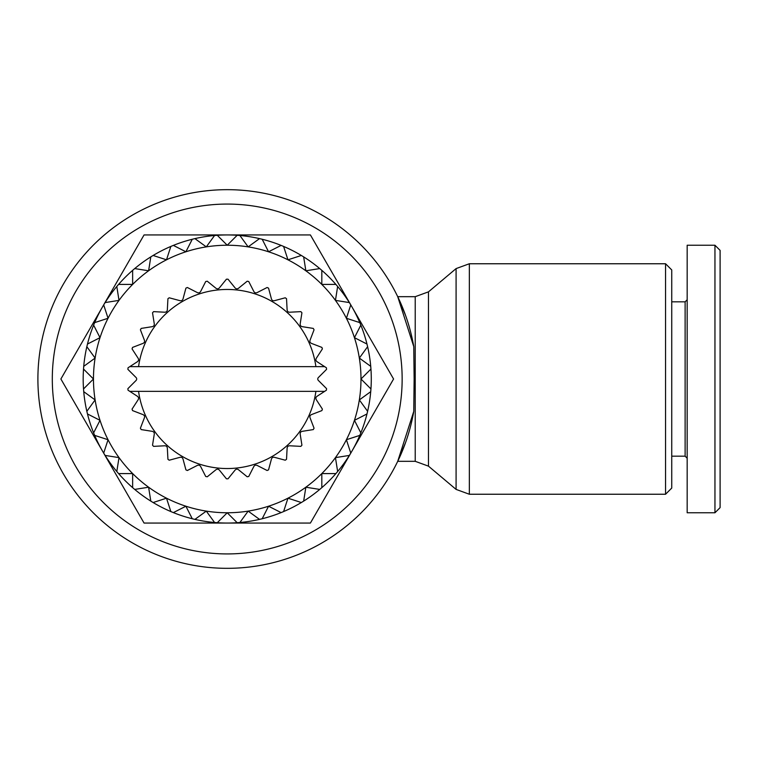 <?xml version="1.0" encoding="UTF-8"?>
<svg xmlns="http://www.w3.org/2000/svg" width="758" height="758" viewBox="0 0 758 758"><rect width="100%" height="100%" fill="white"/><g stroke="black" fill="none" stroke-linecap="round" stroke-linejoin="round"><path stroke-width="1.14" d="M665.562 263.756L665.562 494.244L469.344 494.244L469.344 263.756L665.562 263.756L671.74 269.933L671.74 488.067L665.562 494.244M405.483 315.205L397.723 296.681L413.764 346.586L414.133 379L413.764 411.414L397.723 461.319L405.483 442.795M413.764 346.586A189.329 189.329 0 0 0 210.961 190.372A189.329 189.329 0 0 0 37.9 379A189.329 189.329 0 0 0 210.961 567.628A189.329 189.329 0 0 0 413.764 411.414M402.147 379A174.927 174.927 0 0 0 227.229 204.073A174.927 174.927 0 0 0 52.302 379A174.927 174.927 0 0 0 227.229 553.927A174.927 174.927 0 0 0 402.147 379M237.178 235.293A144.058 144.058 0 0 0 227.229 234.942L310.401 234.942L393.573 379L310.401 523.058L144.058 523.058L60.886 379L144.058 234.942L227.229 234.942A144.058 144.058 0 0 0 214.571 235.501L206.299 246.881A133.768 133.768 0 0 1 287.955 498.186A133.768 133.768 0 0 1 132.641 284.411A133.768 133.768 0 0 1 206.299 246.881L194.92 238.618A144.058 144.058 0 0 0 192.276 239.253L185.89 251.779L173.364 245.393A144.058 144.058 0 0 0 170.844 246.435L166.504 259.814L153.125 255.465A144.058 144.058 0 0 0 150.804 256.886L148.606 270.786L134.716 268.578A144.058 144.058 0 0 0 132.641 270.35L132.641 284.411L118.58 284.411A144.058 144.058 0 0 0 116.808 286.486L119.006 300.376L105.116 302.575A144.058 144.058 0 0 0 103.694 304.896L108.043 318.275L94.665 322.614A144.058 144.058 0 0 0 93.622 325.135L100.009 337.661L87.483 344.047A144.058 144.058 0 0 0 86.848 346.7L95.11 358.079L83.731 366.341A144.058 144.058 0 0 0 83.522 369.051L93.461 379L83.522 388.949A144.058 144.058 0 0 0 105.116 455.425L119.006 457.624L116.808 471.514A144.058 144.058 0 0 0 118.58 473.589L132.641 473.589L132.641 487.65A144.058 144.058 0 0 0 134.716 489.422L148.606 487.214L150.804 501.114A144.058 144.058 0 0 0 153.125 502.535L166.504 498.186L170.844 511.565A144.058 144.058 0 0 0 173.364 512.607L185.89 506.221L192.276 518.747A144.058 144.058 0 0 0 194.92 519.382L206.299 511.119L214.571 522.499A144.058 144.058 0 0 0 217.281 522.707L227.229 512.768L237.178 522.707A144.058 144.058 0 0 0 239.888 522.499L248.15 511.119L259.53 519.382A144.058 144.058 0 0 0 262.183 518.747L268.559 506.221L281.095 512.607A144.058 144.058 0 0 0 283.606 511.565L287.955 498.186L301.333 502.535A144.058 144.058 0 0 0 303.655 501.114L305.853 487.214L319.743 489.422A144.058 144.058 0 0 0 321.818 487.65L321.818 473.589L335.879 473.589A144.058 144.058 0 0 0 337.651 471.514L335.443 457.624L349.343 455.425A144.058 144.058 0 0 0 350.764 453.104L346.415 439.725L359.794 435.386A144.058 144.058 0 0 0 370.728 366.341L359.349 358.079L367.611 346.7A144.058 144.058 0 0 0 366.976 344.047L354.45 337.661L360.836 325.135A144.058 144.058 0 0 0 359.794 322.614L346.415 318.275L350.764 304.896A144.058 144.058 0 0 0 349.343 302.575L335.443 300.376L337.651 286.486A144.058 144.058 0 0 0 335.879 284.411L321.818 284.411L321.818 270.35A144.058 144.058 0 0 0 319.743 268.578L305.853 270.786L303.655 256.886A144.058 144.058 0 0 0 301.333 255.465L287.955 259.814L283.606 246.435A144.058 144.058 0 0 0 281.095 245.393L268.559 251.779L262.183 239.253A144.058 144.058 0 0 0 259.53 238.618L248.15 246.881L239.888 235.501A144.058 144.058 0 0 0 237.178 235.293L227.229 245.232L217.281 235.293M83.522 369.051A144.058 144.058 0 0 0 83.522 388.949M350.764 453.104A144.058 144.058 0 0 0 359.794 435.386M129.789 391.346L137.767 396.529L138.657 397.827L138.373 399.371L132.063 409.093A99.81 99.81 0 0 0 132.555 410.59L143.366 414.749L144.513 415.829L144.551 417.402L140.401 428.223A99.81 99.81 0 0 0 141.187 429.587L152.633 431.397L153.969 432.221L154.338 433.756L152.529 445.192A99.81 99.81 0 0 0 153.59 446.367L165.159 445.761L166.637 446.291L167.319 447.713L167.925 459.282A99.81 99.81 0 0 0 169.205 460.21L180.395 457.216L181.958 457.415L182.915 458.666L185.909 469.856A99.81 99.81 0 0 0 187.359 470.5L197.677 465.241L199.25 465.118L200.444 466.142L205.702 476.46A99.81 99.81 0 0 0 207.256 476.791L216.257 469.496L217.764 469.05L219.147 469.808L226.434 478.81A99.81 99.81 0 0 0 228.016 478.81L235.312 469.808L236.695 469.05L238.202 469.496L247.203 476.791A99.81 99.81 0 0 0 248.757 476.46L254.015 466.142L255.209 465.118L256.782 465.241L267.1 470.5A99.81 99.81 0 0 0 268.55 469.856L271.544 458.666L272.501 457.415L274.064 457.216L285.254 460.21A99.81 99.81 0 0 0 286.533 459.282L287.14 447.713L287.813 446.291L289.3 445.761L300.869 446.367A99.81 99.81 0 0 0 301.93 445.192L300.121 433.756L300.481 432.221L301.826 431.397L313.272 429.587A99.81 99.81 0 0 0 314.058 428.223L309.908 417.402L309.946 415.829L311.093 414.749L321.904 410.59A99.81 99.81 0 0 0 322.396 409.093L316.086 399.371L315.802 397.827L316.692 396.529L324.67 391.346L129.789 391.346L128.055 390.218A99.81 99.81 0 0 1 127.884 388.646L136.08 380.459A2.056 2.056 0 0 0 136.08 377.541L127.884 369.354A99.81 99.81 0 0 1 128.055 367.782L129.789 366.654L324.67 366.654L326.404 367.782A99.81 99.81 0 0 1 326.575 369.354L318.379 377.541A2.056 2.056 0 0 0 318.379 380.459L326.575 388.646A99.81 99.81 0 0 1 326.404 390.218L324.67 391.346M324.67 366.654L316.692 361.471L315.802 360.173L316.086 358.629L322.396 348.907A99.81 99.81 0 0 0 321.904 347.41L311.093 343.251L309.946 342.171L309.908 340.598L314.058 329.777A99.81 99.81 0 0 0 313.272 328.413L301.826 326.603L300.481 325.779L300.121 324.244L301.93 312.808A99.81 99.81 0 0 0 300.869 311.633L289.3 312.239L287.813 311.709L287.14 310.287L286.533 298.718A99.81 99.81 0 0 0 285.254 297.79L274.064 300.784L272.501 300.585L271.544 299.334L268.55 288.144A99.81 99.81 0 0 0 267.1 287.5L256.782 292.759L255.209 292.882L254.015 291.858L248.757 281.54A99.81 99.81 0 0 0 247.203 281.209L238.202 288.504L236.695 288.95L235.312 288.192L228.016 279.19A99.81 99.81 0 0 0 226.434 279.19L219.147 288.192L217.764 288.95L216.257 288.504L207.256 281.209A99.81 99.81 0 0 0 205.702 281.54L200.444 291.858L199.25 292.882L197.677 292.759L187.359 287.5A99.81 99.81 0 0 0 185.909 288.144L182.915 299.334L181.958 300.585L180.395 300.784L169.205 297.79A99.81 99.81 0 0 0 167.925 298.718L167.319 310.287L166.637 311.709L165.159 312.239L153.59 311.633A99.81 99.81 0 0 0 152.529 312.808L154.338 324.244L153.969 325.779L152.633 326.603L141.187 328.413A99.81 99.81 0 0 0 140.401 329.777L144.551 340.598L144.513 342.171L143.366 343.251L132.555 347.41A99.81 99.81 0 0 0 132.063 348.907L138.373 358.629L138.657 360.173L137.767 361.471L129.789 366.654M671.74 301.826L685.118 301.826L685.118 456.174L687.174 458.23M714.955 245.232L687.174 245.232L687.174 512.768L714.955 512.768L720.1 507.623L720.1 250.377L714.955 245.232L714.955 512.768M83.731 391.659L95.11 399.921L86.848 411.3M370.937 388.949L360.998 379L370.937 369.051M367.611 411.3L359.349 399.921L370.728 391.659M360.836 432.865L354.45 420.339L366.976 413.953M94.665 435.386L108.043 439.725L103.694 453.104M87.483 413.953L100.009 420.339L93.622 432.865M138.562 366.654A89.52 89.52 0 0 1 315.897 366.654M315.897 391.346A89.52 89.52 0 0 1 138.562 391.346M214.571 235.501A144.058 144.058 0 0 0 194.92 238.618M192.276 239.253A144.058 144.058 0 0 0 173.364 245.393M170.844 246.435A144.058 144.058 0 0 0 153.125 255.465M150.804 256.886A144.058 144.058 0 0 0 134.716 268.578M132.641 270.35A144.058 144.058 0 0 0 118.58 284.411M116.808 286.486A144.058 144.058 0 0 0 105.116 302.575M103.694 304.896A144.058 144.058 0 0 0 94.665 322.614M359.794 322.614A144.058 144.058 0 0 0 350.764 304.896M349.343 302.575A144.058 144.058 0 0 0 337.651 286.486M335.879 284.411A144.058 144.058 0 0 0 321.818 270.35M319.743 268.578A144.058 144.058 0 0 0 303.655 256.886M301.333 255.465A144.058 144.058 0 0 0 283.606 246.435M281.095 245.393A144.058 144.058 0 0 0 262.183 239.253M259.53 238.618A144.058 144.058 0 0 0 239.888 235.501M370.728 366.341A144.058 144.058 0 0 0 367.611 346.7M366.976 344.047A144.058 144.058 0 0 0 360.836 325.135M217.281 522.707A144.058 144.058 0 0 0 237.178 522.707M239.888 522.499A144.058 144.058 0 0 0 259.53 519.382M262.183 518.747A144.058 144.058 0 0 0 281.095 512.607M283.606 511.565A144.058 144.058 0 0 0 301.333 502.535M303.655 501.114A144.058 144.058 0 0 0 319.743 489.422M321.818 487.65A144.058 144.058 0 0 0 335.879 473.589M337.651 471.514A144.058 144.058 0 0 0 349.343 455.425M105.116 455.425A144.058 144.058 0 0 0 116.808 471.514M118.58 473.589A144.058 144.058 0 0 0 132.641 487.65M134.716 489.422A144.058 144.058 0 0 0 150.804 501.114M153.125 502.535A144.058 144.058 0 0 0 170.844 511.565M173.364 512.607A144.058 144.058 0 0 0 192.276 518.747M194.92 519.382A144.058 144.058 0 0 0 214.571 522.499M93.622 325.135A144.058 144.058 0 0 0 87.483 344.047M86.848 346.7A144.058 144.058 0 0 0 83.731 366.341M428.478 291.849L415.223 296.681L415.223 461.319L428.478 466.151L428.478 291.849L456.089 268.597L456.089 489.403L469.344 494.244M415.223 296.681L397.723 296.681M671.74 456.174L685.118 456.174M685.118 301.826L687.174 299.77M415.223 461.319L397.723 461.319M428.478 466.151L456.089 489.403M456.089 268.597L469.344 263.756"/></g></svg>
